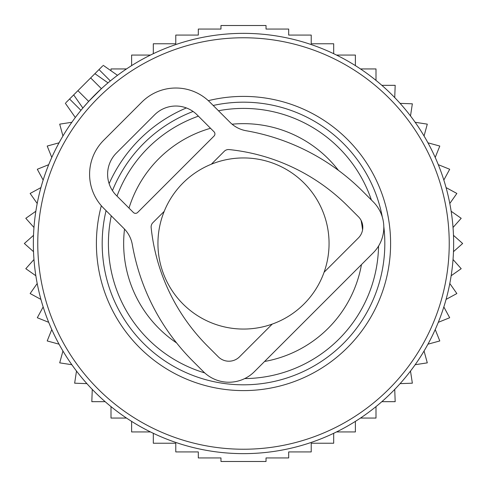 <?xml version="1.0" encoding="UTF-8"?>
<svg xmlns="http://www.w3.org/2000/svg" width="487" height="487" viewBox="0 0 487 487"><rect width="100%" height="100%" fill="white"/><g stroke="black" fill="none" stroke-linecap="round" stroke-linejoin="round"><path stroke-width="0.73" d="M65.909 102.678L94.904 73.677L102.775 79.192M102.678 65.909L94.904 73.677L108.017 82.857L106.044 84.543M302.664 41.858A210.147 210.147 0 0 0 41.858 184.336A210.147 210.147 0 0 0 184.336 445.142A210.147 210.147 0 0 0 445.142 302.664A210.147 210.147 0 0 0 302.664 41.858M281.535 113.873A135.094 135.094 0 0 0 218.462 110.75A135.094 135.094 0 0 1 371.398 200.005A135.094 135.094 0 0 0 281.535 113.873M198.398 116.162A135.094 135.094 0 0 0 117.002 196.091A135.094 135.094 0 0 1 198.398 116.162M111.273 215.838A135.094 135.094 0 0 0 204.723 372.908A135.094 135.094 0 0 1 111.273 215.838M244.693 378.588A135.094 135.094 0 0 0 378.569 246.038A135.094 135.094 0 0 1 244.693 378.588M73.677 94.904L82.857 108.017L88.677 101.412L101.412 88.677L90.661 77.926M110.999 70.773L110.999 68.941L126.498 68.941M394.732 97.595L395.182 85.328L381.851 85.328M400.089 103.36L412.355 103.81L410.498 115.943M415.161 122.286L427.294 124.142L424.055 135.983M427.957 142.819L439.798 146.057L435.22 157.447M438.306 164.685L449.696 169.263L443.84 180.05M446.074 187.598L456.861 193.455L449.799 203.499M451.157 211.255L461.195 218.31L453.032 227.478M453.482 235.337L462.65 243.5L453.482 251.663M453.032 259.522L461.195 268.69L451.157 275.745M449.799 283.501L456.861 293.545L446.074 299.402M153.314 433.308L153.314 443.237L175.777 443.237L175.777 451.924L198.312 451.924L198.312 457.938L220.97 457.938L220.97 461.487L266.03 461.487L266.03 457.938L288.688 457.938L288.688 451.924L311.223 451.924L311.223 443.237L333.686 443.237L333.686 433.308M131.612 421.383L131.612 431.939L150.483 431.939M110.999 406.608L110.999 418.059L126.498 418.059M92.268 389.405L91.818 401.672L105.149 401.672M86.911 383.64L74.645 383.19L76.502 371.057M71.839 364.714L59.706 362.858L62.945 351.017M59.043 344.181L47.202 340.943L51.78 329.553M48.694 322.315L37.304 317.737L43.16 306.95M40.926 299.402L30.139 293.545L37.201 283.501M35.843 275.745L25.805 268.69L33.968 259.522M33.518 251.663L24.35 243.5L33.518 235.337M33.968 227.478L25.805 218.31L35.843 211.255M37.201 203.499L30.139 193.455L40.926 187.598M131.612 65.617L131.612 55.061L150.483 55.061M153.314 53.692L153.314 43.763L175.777 43.763L175.777 35.076L198.312 35.076L198.312 29.062L220.97 29.062L220.97 25.513L266.03 25.513L266.03 29.062L288.688 29.062L288.688 35.076L311.223 35.076L311.223 43.763L333.686 43.763L333.686 53.692M336.517 431.939L355.388 431.939L355.388 421.383M360.502 418.059L376.001 418.059L376.001 406.608M381.851 401.672L395.182 401.672L394.732 389.405M400.089 383.64L412.355 383.19L410.498 371.057M415.161 364.714L427.294 362.858L424.055 351.017M427.957 344.181L439.798 340.943L435.22 329.553M438.306 322.315L449.696 317.737L443.84 306.95M376.001 80.392L376.001 68.941L360.502 68.941M355.388 65.617L355.388 55.061L336.517 55.061M71.839 122.286L59.706 124.142L62.945 135.983M59.043 142.819L47.202 146.057L51.78 157.447M48.694 164.685L37.304 169.263L43.16 180.05M123.966 228.531L103.664 208.229A48.03 48.03 0 0 1 103.664 140.299L141.869 102.087A48.03 48.03 0 0 1 209.8 102.087L230.108 122.395A30.024 30.024 0 0 0 246.172 130.741A217.646 217.646 0 0 1 362.638 191.245L373.255 201.855A36.026 36.026 0 0 1 373.255 252.808L254.378 371.678A36.026 36.026 0 0 1 203.432 371.678L192.815 361.068A217.646 217.646 0 0 1 132.312 244.596A30.024 30.024 0 0 0 123.966 228.531M211.364 164.204L224.276 151.299A6.002 6.002 0 0 1 229.14 149.57A196.632 196.632 0 0 1 347.779 206.104L358.395 216.715A15.012 15.012 0 0 1 358.395 237.948L324.08 272.257M272.257 324.08L239.519 356.819A15.012 15.012 0 0 1 218.292 356.819L207.675 346.208A196.632 196.632 0 0 1 151.147 227.569A6.002 6.002 0 0 1 152.869 222.699L164.204 211.364M137.626 212.472L214.049 136.05A3.001 3.001 0 0 0 214.049 131.807L197.065 114.822A30.024 30.024 0 0 0 154.61 114.822L116.399 153.034A30.024 30.024 0 0 0 116.399 195.488L133.383 212.472A3.001 3.001 0 0 0 137.626 212.472M329.06 243.5A85.56 85.56 0 0 0 243.5 157.94A85.56 85.56 0 0 0 157.94 243.5A85.56 85.56 0 0 0 243.5 329.06A85.56 85.56 0 0 0 329.06 243.5M301.423 46.088A205.733 205.733 0 0 0 46.088 185.577A205.733 205.733 0 0 0 185.577 440.912A205.733 205.733 0 0 0 440.912 301.423A205.733 205.733 0 0 0 301.423 46.088M208.32 100.669A147.098 147.098 0 0 1 384.651 284.913A147.098 147.098 0 0 1 202.087 384.651A147.098 147.098 0 0 1 101.333 205.727M109.118 183.666A147.098 147.098 0 0 1 186.375 107.944M382.344 217.172A141.315 141.315 0 0 0 213.184 105.472M193.083 111.48A141.315 141.315 0 0 0 112.448 190.618M106.063 210.627A141.315 141.315 0 0 0 203.712 379.099A141.315 141.315 0 0 0 383.799 226.552M338.435 170.359A119.845 119.845 0 0 0 232.086 124.203M210.524 128.282A119.845 119.845 0 0 0 129.006 208.095M124.526 229.103A119.845 119.845 0 0 0 176.611 342.939M264.587 361.47A119.845 119.845 0 0 0 361.47 264.587M362.572 229.907A119.845 119.845 0 0 0 361.092 220.398M69.586 99.001L80.927 110.342M99.001 69.586L110.342 80.927M77.926 90.661L88.677 101.412M65.337 103.244L75.321 117.501M103.244 65.337L117.501 75.321"/></g></svg>
